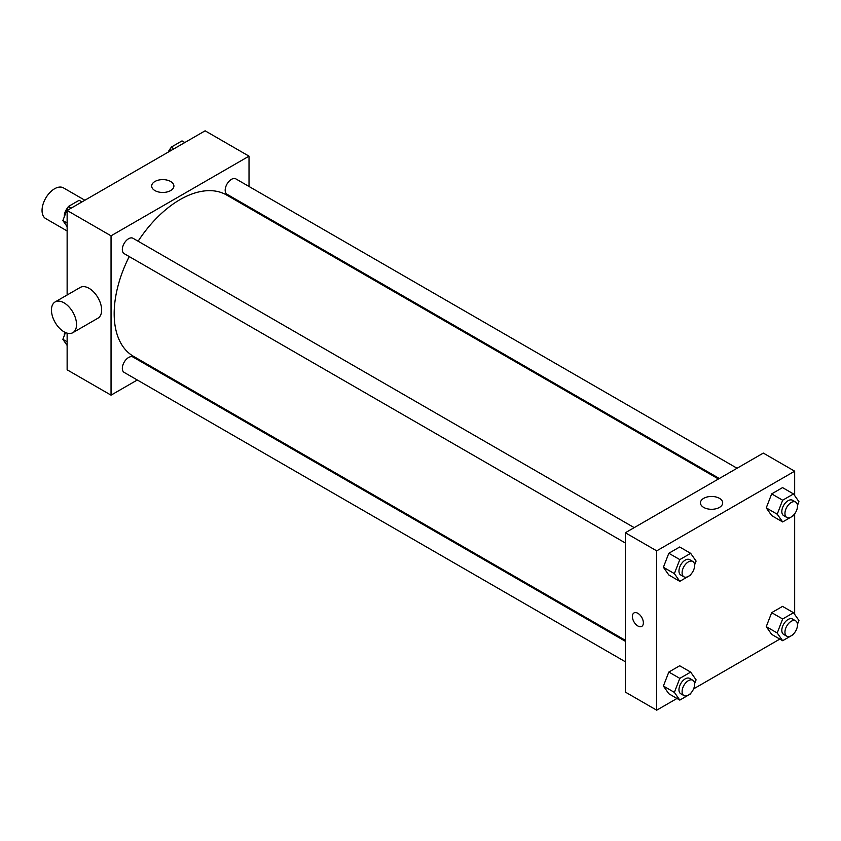 <?xml version="1.0" encoding="UTF-8"?>
<svg xmlns="http://www.w3.org/2000/svg" width="841" height="841" viewBox="0 0 841 841"><rect width="100%" height="100%" fill="white"/><g stroke="black" fill="none" stroke-linecap="round" stroke-linejoin="round"><path stroke-width="1.26" d="M84.878 200.242L63.464 187.879A17.735 10.239 120 0 0 49.798 192.631A17.735 10.239 120 0 0 42.05 210.481A17.735 10.239 120 0 0 45.719 218.597L67.133 230.96M137.293 379.995L111.044 395.154L67.133 369.809L67.133 333.131M67.133 295.002L67.133 210.481L205.12 130.818L249.02 156.163L249.02 186.481M155.89 369.262L155.028 369.756M129.241 256.579A93.13 53.771 120 0 0 114.176 313.682A93.13 53.771 120 0 0 133.467 356.311L625.336 640.295M718.466 478.981L226.597 195.007A93.13 53.771 120 0 0 138.113 241.209M249.02 206.96L249.02 207.948M111.044 395.154L111.044 235.827L249.02 156.163M737.063 468.248L235.89 178.902A8.873 5.12 120 0 0 229.057 181.278A8.873 5.12 120 0 0 225.188 190.203A8.873 5.12 120 0 0 227.028 194.26L719.318 478.487M625.336 641.284L133.036 357.057A8.873 5.12 120 0 0 126.203 359.433A8.873 5.12 120 0 0 122.334 368.358A8.873 5.12 120 0 0 124.163 372.416L625.336 661.762M625.336 542.992L124.163 253.646A8.873 5.12 -60 0 1 124.163 243.406A8.873 5.12 -60 0 1 133.036 238.287L634.198 527.633M111.044 235.827L67.133 210.481M154.923 190.581A11.122 6.423 180 0 1 151.664 186.04A11.122 6.423 180 0 1 162.786 179.617A11.122 6.423 180 0 1 173.908 186.04A11.122 6.423 180 0 1 167.044 191.969A11.122 6.423 180 0 1 154.923 190.581M55.128 301.94L80.221 287.454A17.735 10.239 60 0 1 93.887 292.205A17.735 10.239 60 0 1 101.635 310.056A17.735 10.239 60 0 1 97.955 318.182L72.873 332.668A17.735 10.239 60 0 1 55.128 322.418A17.735 10.239 60 0 1 55.128 301.94A17.735 10.239 60 0 1 68.804 306.692A17.735 10.239 60 0 1 76.542 324.542A17.735 10.239 60 0 1 72.873 332.668M264.663 216.978A17.735 10.239 -120 0 0 264.705 216.011M676.973 698.472L656.695 710.182L625.336 692.08L625.336 532.752L763.313 453.089L794.671 471.191L794.671 495.591M779.838 639.086L693.604 688.874M771.681 515.607L766.246 507.88L771.681 493.888L782.54 487.612L771.681 493.888L766.246 507.88L771.681 515.607L782.656 521.946L777.221 514.219L782.656 500.216L793.515 493.951L798.95 501.678L797.468 505.494M668.826 693.762L663.391 686.035L668.826 672.043L679.686 665.767L668.826 672.043L663.391 686.035L668.826 693.762L679.801 700.101L674.366 692.374L679.801 678.372L690.661 672.106L696.096 679.833L694.613 683.649M794.671 513.809L794.671 614.361M656.695 710.182L656.695 550.855L794.671 471.191M771.681 634.377L766.246 626.65L771.681 612.658L782.54 606.382L771.681 612.658L766.246 626.65L771.681 634.377L782.656 640.716L777.221 632.989L782.656 618.987L793.515 612.721L798.95 620.448L797.468 624.264M668.826 574.992L663.391 567.265L668.826 553.262L679.686 546.997L668.826 553.262L663.391 567.265L668.826 574.992L679.801 581.331L674.366 573.604L679.801 559.601L690.661 553.336L696.096 561.063L694.613 564.879M656.695 550.855L625.336 532.752M703.707 507.417A11.122 6.423 180 0 1 700.448 502.876A11.122 6.423 180 0 1 711.57 496.453A11.122 6.423 180 0 1 722.692 502.876A11.122 6.423 180 0 1 715.828 508.805A11.122 6.423 180 0 1 703.707 507.417M643.365 622.824A7.758 4.478 60 0 1 641.757 626.377A7.758 4.478 60 0 1 633.998 621.898A7.758 4.478 60 0 1 633.998 612.931A7.758 4.478 60 0 1 639.98 615.013A7.758 4.478 60 0 1 643.365 622.824M641.757 626.377A7.758 4.478 60 0 1 633.998 621.898A7.758 4.478 60 0 1 633.998 612.931M690.997 574.203L690.661 575.055L679.801 581.331M692.795 561.462L689.662 559.654A8.873 5.12 120 0 0 682.829 562.03A8.873 5.12 120 0 0 678.96 570.955A8.873 5.12 120 0 0 680.79 575.013L683.933 576.821A8.873 5.12 120 0 0 692.795 571.701A8.873 5.12 120 0 0 692.795 561.462A8.873 5.12 120 0 0 685.962 563.838A8.873 5.12 120 0 0 682.093 572.763A8.873 5.12 120 0 0 683.933 576.821M674.366 573.604L663.391 567.265M679.801 559.601L668.826 553.262M690.661 553.336L679.686 546.997M793.851 514.818L793.515 515.67L782.656 521.946M795.66 502.077L792.527 500.269A8.873 5.12 120 0 0 785.683 502.645A8.873 5.12 120 0 0 781.815 511.57A8.873 5.12 120 0 0 783.654 515.628L786.787 517.436A8.873 5.12 120 0 0 795.66 512.316A8.873 5.12 120 0 0 795.66 502.077A8.873 5.12 120 0 0 788.826 504.453A8.873 5.12 120 0 0 784.947 513.378A8.873 5.12 120 0 0 786.787 517.436M777.221 514.219L766.246 507.88M782.656 500.216L771.681 493.888M793.515 493.951L782.54 487.612M690.997 692.973L690.661 693.825L679.801 700.101M692.795 680.232L689.662 678.424A8.873 5.12 120 0 0 682.829 680.8A8.873 5.12 120 0 0 678.96 689.725A8.873 5.12 120 0 0 680.79 693.783L683.933 695.591A8.873 5.12 120 0 0 692.795 690.472A8.873 5.12 120 0 0 692.795 680.232A8.873 5.12 120 0 0 685.962 682.608A8.873 5.12 120 0 0 682.093 691.533A8.873 5.12 120 0 0 683.933 695.591M674.366 692.374L663.391 686.035M679.801 678.372L668.826 672.043M690.661 672.106L679.686 665.767M793.851 633.588L793.515 634.45L782.656 640.716M795.66 620.847L792.527 619.039A8.873 5.12 120 0 0 785.683 621.415A8.873 5.12 120 0 0 781.815 630.34A8.873 5.12 120 0 0 783.654 634.398L786.787 636.206A8.873 5.12 120 0 0 795.66 631.086A8.873 5.12 120 0 0 795.66 620.847A8.873 5.12 120 0 0 788.826 623.223A8.873 5.12 120 0 0 784.947 632.148A8.873 5.12 120 0 0 786.787 636.206M777.221 632.989L766.246 626.65M782.656 618.987L771.681 612.658M793.515 612.721L782.54 606.382M67.133 226.639L62.865 220.552L68.289 206.55L79.159 200.284L81.976 201.914M67.133 223.023L62.865 220.552M71.117 208.179L68.289 206.55M67.953 207.412A8.873 5.12 120 0 0 64.315 216.095A8.873 5.12 120 0 0 64.337 216.736M169.525 151.369L171.154 147.175L182.013 140.899L184.831 142.528M173.971 148.804L171.154 147.175M170.818 148.027A8.873 5.12 120 0 0 168.211 152.126M67.133 345.409L62.865 339.322L65.493 332.542M67.133 341.793L62.865 339.322M64.694 332.163A8.873 5.12 120 0 0 64.315 334.865A8.873 5.12 120 0 0 64.337 335.506"/></g></svg>
